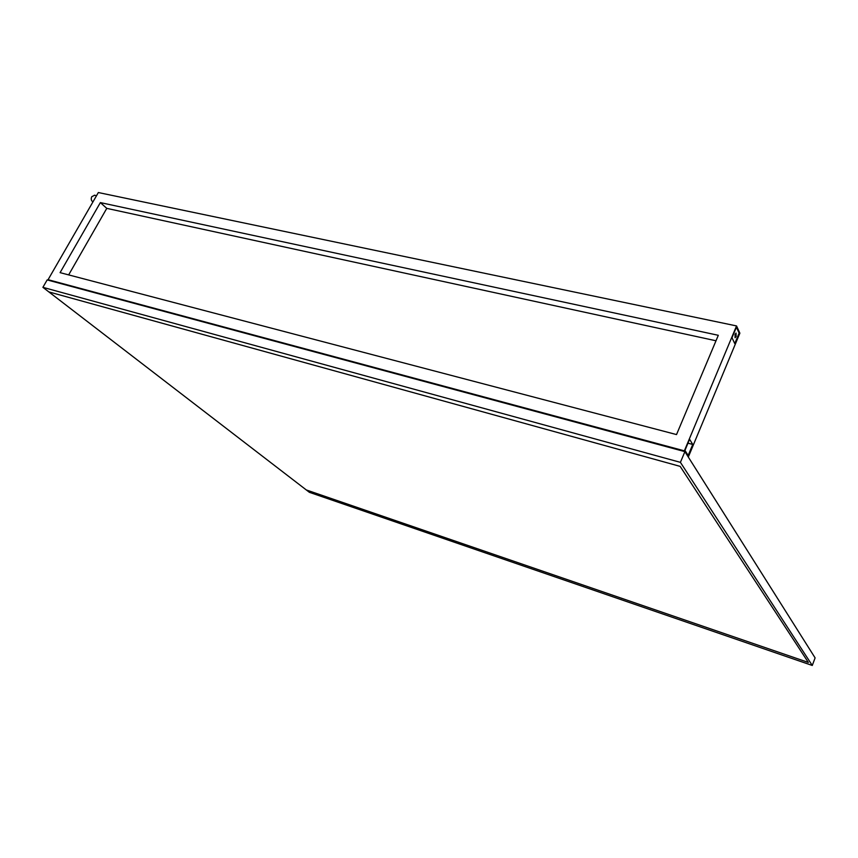 <?xml version="1.0" encoding="UTF-8"?>
<svg xmlns="http://www.w3.org/2000/svg" width="858" height="858" viewBox="0 0 858 858"><rect width="100%" height="100%" fill="white"/><g stroke="black" fill="none" stroke-linecap="round" stroke-linejoin="round"><path stroke-width="1.29" d="M100.365 202.595L60.081 272.64L676.522 434.577L718.307 335.296L100.365 202.595L106.778 208.365L68.661 274.892M716.001 340.776L106.778 208.365M688.309 457.057L739.875 333.172L736.539 325.933L98.348 192.535L48.069 279.697L48.531 280.062M684.856 451.63L684.362 450.847L48.069 279.697M692.749 444.444L688.159 455.459L684.963 450.386L689.596 439.296L692.749 444.444L687.977 443.178M684.362 450.847L736.539 325.933M736.411 327.198L739.124 333.086L734.759 343.575L732.003 337.752L736.411 327.198L739.124 333.086L734.759 343.575L732.003 337.752L736.411 327.198M736.11 336.529L735.081 337.72L735.049 334.277L736.078 333.086L736.11 336.529L735.081 337.72L735.049 334.277L736.078 333.086L736.11 336.529M94.648 195.259L91.774 196.686C90.798 199.013 91.184 200.751 92.954 201.877M812.279 665.465L815.1 657.882L684.888 451.64L47.169 279.923L42.9 287.333L309.384 492.32L812.279 665.465L680.415 462.355L42.9 287.333M684.888 451.64L680.415 462.355M306.306 489.95L808.343 662.44L680.147 466.377L48.863 291.913L306.306 489.95M94.348 195.195L96.546 195.667"/></g></svg>

